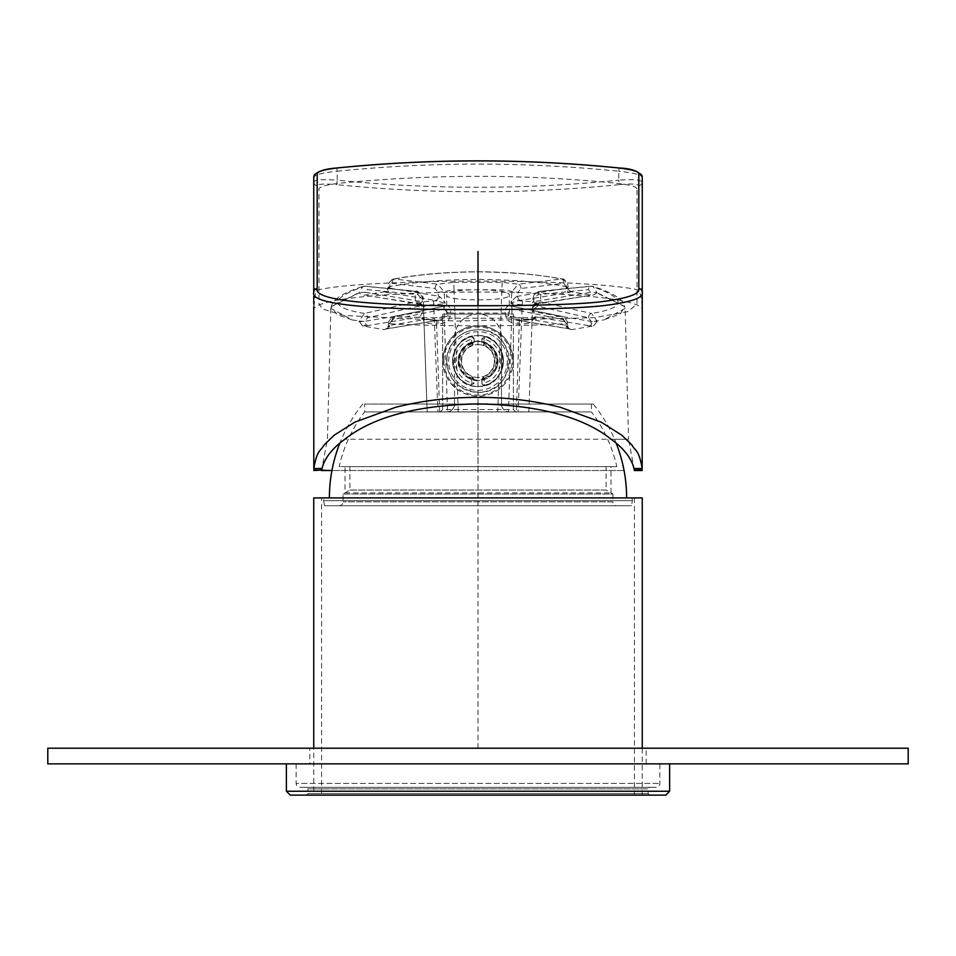 <?xml version="1.0" encoding="UTF-8"?>
<svg xmlns="http://www.w3.org/2000/svg" width="956" height="956" viewBox="0 0 956 956"><rect width="100%" height="100%" fill="white"/><g stroke="black" fill="none" stroke-linecap="round" stroke-linejoin="round"><path stroke-width="0.72" stroke-dasharray="4.78 3.58" d="M313.747 795.141L642.253 795.141L313.747 795.141L313.747 748.213M321.563 795.141L634.437 795.141L321.563 795.141L321.563 497.909L634.437 497.909L321.563 497.909M642.253 795.141L642.253 748.213M642.253 497.909L313.747 497.909M634.437 497.909L634.437 795.141M468.082 404.053L593.222 404.053A148.61 148.61 0 0 1 616.118 443.046M487.919 404.053L593.222 404.053M364.583 404.053L591.417 404.053L364.583 404.053L364.583 411.94A142.325 142.325 0 0 0 339.165 466.624L616.835 466.624L339.165 466.624M329.39 497.909L626.61 497.909L329.39 497.909M362.778 404.053A148.61 148.61 0 0 0 339.882 443.046M630.076 497.909L325.924 497.909L630.076 497.909A2.342 2.342 0 0 1 632.382 500.669L631.498 505.736L324.502 505.736L631.498 505.736M324.502 505.736L323.618 500.669L632.382 500.669L323.618 500.669A2.342 2.342 0 0 1 325.924 497.909M616.835 505.736L339.165 505.736L616.835 505.736A3.908 3.908 0 0 1 612.927 501.828L343.073 501.828L612.927 501.828L612.927 494.001L343.073 494.001L343.073 501.828A3.908 3.908 0 0 1 339.165 505.736M343.073 494.001L612.927 494.001L606.08 490.046L349.92 490.046L343.073 494.001M349.92 490.046L606.08 490.046L606.08 466.624L349.92 466.624L349.92 490.046M349.92 466.624L606.08 466.624M591.417 404.053L591.417 411.94L364.583 411.94L591.417 411.94A142.325 142.325 0 0 1 616.835 466.624M345.032 492.866L610.968 492.866L345.032 492.866L345.032 466.624L610.968 466.624L345.032 466.624M610.968 492.866L610.968 466.624M313.747 311.226C303.195 285.665 652.805 285.665 642.253 311.226C642.265 302.335 641.118 295.285 638.799 290.038C588.406 278.172 367.594 278.172 317.201 290.038C315.48 291.628 314.333 298.69 313.747 311.226M624.077 470.531L331.923 470.531L624.077 470.531M478 392.319C518.499 393.872 518.427 328.147 478 329.748C461.533 330.358 451.196 339.428 446.978 356.947C446.583 377.835 456.932 389.63 478 392.319A31.285 31.285 0 0 0 509.285 361.033A31.285 31.285 0 0 0 478 329.748A31.285 31.285 0 0 0 446.715 361.033A31.285 31.285 0 0 0 478 392.319M336.811 167.981L337.205 171.232C323.176 172.63 315.361 174.625 313.747 177.195L313.747 181.915A3.908 3.86 180 0 0 317.201 185.751L317.201 290.038A3.908 3.86 180 0 1 313.747 286.214M619.189 167.981L618.795 171.232C633.493 172.809 641.321 174.793 642.253 177.195L642.253 181.915C640.64 179.704 632.824 179.131 618.795 180.17L618.795 171.232A1380.751 1361.965 0 0 0 337.205 171.232L337.205 180.17C322.507 179.178 314.679 179.752 313.747 181.915M642.253 295.691L642.253 286.214A3.908 3.86 0 0 1 638.799 290.038L638.799 185.751C637.449 183.934 630.912 183.576 619.189 184.651L618.795 180.17A1380.751 1361.965 0 0 1 337.205 180.17L336.811 184.651C324.514 183.6 317.978 183.97 317.201 185.751M642.253 311.226L642.253 310.186M625.14 308.441L603.762 319.925L620.492 313.735L624.698 306.697L596.938 292.608A3.908 3.143 103.1 0 0 596.974 292.99L624.591 306.434L625.14 308.441L628.57 439.246L344.829 439.246M634.33 469.994L628.57 439.246L611.171 439.246M478 335.604C510.803 334.05 510.815 387.873 478 386.451A25.418 25.418 0 0 0 503.418 361.033A25.418 25.418 0 0 0 478 335.604A25.418 25.418 0 0 0 452.582 361.033A25.418 25.418 0 0 0 478 386.451C445.245 387.885 445.114 334.11 478 335.604A25.418 25.418 0 0 1 503.418 361.033A25.418 25.418 0 0 1 478 386.451M453.873 282.355L502.127 282.355L518.283 284.171L561.447 279.021C565.127 279.702 566.717 282.235 566.227 286.621C543.128 282.163 513.707 279.75 478 279.391C444.982 279.558 415.573 281.96 389.773 286.621C389.929 281.207 391.53 278.674 394.553 279.021L437.717 284.171L453.873 282.355L454.016 289.799L501.984 289.799L518.044 292.321L520.924 288.485L563.968 283.323L566.573 288.115A3.908 2.725 -99.3 0 0 569.334 292.416L518.283 300.71L512.583 302.454A3.908 3.537 110.8 0 0 512.201 303.841L521.833 304.713C528.788 305.036 532.337 305.956 532.492 307.45L532.002 321.359C530.628 323.068 526.433 323.976 519.395 324.084L517.913 324.084C510.635 323.331 506.608 320.702 505.82 316.197L505.413 313.054L508.174 312.731L508.592 315.886L505.82 316.197M596.974 292.99L592.565 295.32L571.473 291.771L568.724 290.146L567.78 287.015L566.227 286.621L567.756 287.362L566.573 288.115L516.575 296.456A3.908 1.685 -94.6 0 0 518.283 300.71L522.37 301.009C531.512 301.391 536.185 302.299 536.4 303.733A3.908 3.86 -178 0 0 532.492 307.45L528.847 411.869L427.153 411.869L423.508 307.45C424.333 305.777 427.894 304.856 434.167 304.713L443.799 303.841A3.908 3.537 -110.8 0 0 443.417 302.454A3.908 1.781 139.8 0 1 444.11 300.949L445.042 303.351L444.062 291.676L454.016 289.799L458.283 411.869L528.847 411.869L532.002 321.359L533.329 318.838L519.395 320.308L516.336 411.869M568.724 290.146L566.227 286.728M536.4 303.733L588.179 295.691A3.908 2.725 -99.3 0 0 588.812 295.691A3.908 2.725 -99.3 0 0 590.939 292.285L588.382 289.62L538.025 294.699L532.767 299.407C533.687 294.795 536.208 292.082 540.331 291.269L590.832 286.179A3.908 2.76 -94.7 0 0 588.382 289.62M566.263 327L567.768 326.295L567.446 323.439L565.892 323.773L561.136 316.317L509.393 305.693L446.607 305.693L394.864 316.317L390.108 323.773C413.267 325.112 442.568 325.781 478 325.781C510.827 325.829 540.128 325.16 565.892 323.773L566.263 327L571.64 329.653L593.461 325.948L590.091 325.793A3.908 1.84 -84.9 0 0 591.955 321.503L596.974 320.977L597.034 321.658L591.955 321.503L533.496 311.799L533.591 309.218A3.908 0.777 2 0 1 532.444 308.633C532.05 304.833 534.774 302.586 540.594 301.857L591.549 313.46L596.974 320.977L603.762 319.925M593.461 325.948L597.034 321.658M566.645 287.17L567.78 287.015C569.704 287.816 564.399 277.276 562.486 279.044L561.447 279.021C539.578 274.623 511.759 272.233 478 271.874C446.81 272.042 418.991 274.42 394.553 279.021L393.514 279.044C389.379 281.363 387.61 284.016 388.22 287.015L389.773 286.728L387.276 290.146L384.527 291.771L363.435 295.32L359.026 292.99L331.409 306.434L330.86 308.441L352.238 319.925L359.026 320.977L362.539 325.948L384.36 329.653L386.678 328.816A3.908 2.725 80.7 0 0 387.311 328.816L386.379 329.019L388.232 326.295L388.554 323.439L390.108 323.773L389.737 327L388.232 326.295L389.45 325.41A3.908 2.725 80.7 0 1 387.359 328.804M384.36 329.653L389.737 327M367.821 295.691L367.188 295.691A3.908 2.725 99.3 0 0 367.821 295.691L419.624 304.199A3.908 3.86 -2 0 1 423.532 307.928M392.33 319.71L389.678 323.415L389.45 325.41L447.408 315.886L447.826 312.731L443.931 309.087L392.33 319.71A3.908 2.701 -102.6 0 1 394.207 316.352A3.908 2.701 -102.6 0 1 394.864 316.317C416.78 317.619 444.492 318.276 478 318.276C509.022 318.324 536.734 317.667 561.136 316.317A3.908 2.701 -77.4 0 1 561.77 316.352A3.908 2.701 -77.4 0 1 563.67 319.71L512.069 309.087L508.174 312.731M352.238 319.925L337.11 314.667L331.302 306.697L359.062 292.608L365.061 292.285A3.908 2.725 99.3 0 0 367.14 295.679L419.6 303.733C420.712 302.12 425.384 301.212 433.63 301.009L437.717 300.71A3.908 1.685 94.6 0 0 439.425 296.456L444.11 300.949M362.539 325.948L365.909 325.793A3.908 1.84 84.9 0 1 364.045 321.503L359.026 320.977L364.451 313.46L415.406 301.857C420.592 301.965 423.305 304.211 423.556 308.633A3.908 0.777 178 0 1 422.409 309.218L418.346 306.171A3.908 2.701 78.2 0 0 415.406 301.857L415.035 291.293L364.523 286.238C329.151 298.559 329.115 307.629 364.451 313.46A3.908 2.689 76.2 0 1 367.534 317.75L418.346 306.171M331.409 306.434L331.302 306.697C332.545 299.479 343.085 292.715 362.933 286.43L365.168 286.179A3.908 2.76 -85.3 0 0 364.523 286.238L362.933 286.43L359.062 292.608A3.908 3.143 -103.1 0 1 359.026 292.99M389.773 286.728L388.244 287.362L389.427 288.115L392.032 283.323L435.076 288.485L437.956 292.321L438.326 296.145L439.425 296.456M384.527 291.771L386.666 292.416A3.908 2.725 99.3 0 0 389.427 288.115L438.326 296.145A3.908 2.725 99.3 0 1 435.566 300.459L445.042 303.351L443.799 303.841L447.575 411.869L458.283 411.869M571.473 291.771L569.334 292.416M447.826 312.731L450.587 313.042C450.969 308.513 449.643 306.063 446.607 305.693L509.393 305.693C506.202 306.47 504.876 308.919 505.413 313.054L450.587 313.054L450.18 316.197L447.408 315.886L440.023 320.152L436.605 320.368C425.922 320.093 420.413 319.185 420.09 317.643A3.908 3.86 -2 0 1 423.998 321.359C424.249 322.829 428.455 323.737 436.605 324.084L436.605 320.308L422.671 318.838L423.998 321.359M571.64 329.653L569.322 328.816A3.908 2.725 -80.7 0 1 568.689 328.816L515.977 320.152L508.592 315.886L566.55 325.41L566.322 323.415L563.67 319.71M533.591 309.218L537.654 306.171L588.466 317.75L591.023 321.252A3.908 2.725 -80.7 0 1 588.251 325.566L535.934 316.962A3.908 3.86 -178 0 0 532.026 320.678L532.361 311.202A3.908 0.777 -178 0 0 533.496 311.799L535.91 317.643C534.129 319.424 528.62 320.332 519.395 320.368L515.977 320.152L517.913 320.308L517.913 324.084M588.179 295.691L536.376 304.199L533.818 301.678L590.939 292.285L596.938 292.608L593.067 286.43L591.477 286.238L540.965 291.293C535.754 292.237 533.018 294.95 532.767 299.407M588.466 317.75A3.908 2.689 103.8 0 1 591.549 313.46C626.885 307.641 626.861 298.559 591.477 286.238A3.908 2.76 -94.7 0 0 590.796 286.179L593.067 286.43C612.915 292.715 623.455 299.479 624.698 306.697L624.591 306.434M568.689 328.816L569.621 329.019L566.55 325.41A3.908 2.725 -80.7 0 0 568.641 328.804M535.91 317.643A3.908 3.86 -178 0 0 532.002 321.359M450.18 316.197C449.404 320.69 445.377 323.319 438.087 324.084L436.605 324.084L439.664 411.869M536.376 304.199A3.908 3.86 -178 0 0 532.468 307.928M533.914 299.097L533.818 301.678L532.683 302L532.468 308.143L535.742 304.414M516.575 296.456L511.89 300.937A3.908 1.781 -139.8 0 1 512.595 302.443L510.958 303.351L512.201 303.841L508.425 411.869M520.434 300.459A3.908 2.725 -99.3 0 1 517.674 296.145L518.044 292.321M520.924 288.485A3.908 2.737 82.3 0 0 518.283 284.171L511.938 291.676L510.958 303.351L511.89 300.937M502.127 282.355L497.718 411.869M435.076 288.485A3.908 2.737 97.7 0 1 437.717 284.171L444.062 291.676L437.956 292.321M419.6 303.733A3.908 3.86 -2 0 1 423.508 307.45L427.153 411.869L447.575 411.869M419.624 304.199L422.182 301.678L422.086 299.097L417.975 294.699L367.618 289.62L365.061 292.285L422.182 301.678L423.317 302L423.532 308.143L420.258 304.414M422.086 299.097L423.233 299.407C423.604 295.655 420.867 292.954 415.035 291.293A3.908 2.748 -83.2 0 1 415.717 291.269A3.908 2.748 -83.2 0 1 417.975 294.699M358.966 321.658L364.977 321.252L367.534 317.75M365.909 325.793L367.749 325.566A3.908 2.725 80.7 0 1 364.977 321.252L422.504 311.799A3.908 0.777 -2 0 0 423.639 311.202L423.974 320.678A3.908 3.86 -2 0 0 420.066 316.962L422.504 311.799L422.409 309.218M436.605 320.308L438.087 320.308L438.087 324.084M446.715 411.869L515.738 411.869L446.715 411.869A7.827 7.827 0 0 0 454.53 404.053A7.827 7.827 0 0 1 446.715 411.869M497.012 367.068C493.439 375.469 487.106 379.831 478 380.177C468.894 379.831 462.561 375.469 458.988 367.068C456.837 352.202 463.17 343.539 478 341.089C492.83 343.539 499.163 352.202 497.012 367.068A19.945 19.945 0 0 0 478 341.089A19.945 19.945 0 0 0 458.988 367.068M478 344.602A16.431 16.431 0 0 1 494.431 361.033A16.431 16.431 0 0 1 478 377.453A16.431 16.431 0 0 1 461.569 361.033A16.431 16.431 0 0 1 478 344.602A16.431 16.431 0 0 0 461.569 361.033A16.431 16.431 0 0 0 478 377.453A16.431 16.431 0 0 0 494.431 361.033A16.431 16.431 0 0 0 478 344.602M454.53 404.053L454.53 337.564A23.47 23.47 0 0 1 478 314.094A23.47 23.47 0 0 1 501.47 337.564A23.47 23.47 0 0 0 478 314.094A23.47 23.47 0 0 0 454.53 337.564L454.53 404.053M501.47 404.053L501.47 337.564L501.47 404.053A7.827 7.827 0 0 0 509.285 411.869A7.827 7.827 0 0 1 501.47 404.053M513.396 409.526L513.396 314.094L442.604 314.094L513.396 314.094L513.396 409.526L515.738 411.869L513.396 409.526L442.604 409.526L440.262 411.869L442.604 409.526L442.604 314.094L442.604 409.526M509.285 314.094L446.715 314.094L509.285 314.094L509.285 295.117C510.946 287.983 445.054 287.983 446.715 295.117C444.958 301.463 511.042 301.463 509.285 295.117M446.715 314.094L446.715 295.117M493.033 373.545C483.007 383.213 472.993 383.213 462.967 373.545A19.55 19.55 0 0 1 458.45 361.033A19.55 19.55 0 0 0 478 380.584A19.55 19.55 0 0 0 497.55 361.033A19.55 19.55 0 0 1 493.033 373.545M497.55 361.033A19.55 19.55 0 0 0 478 341.471A19.55 19.55 0 0 0 458.45 361.033A19.55 19.55 0 0 1 478 341.471A19.55 19.55 0 0 1 497.55 361.033M636.983 188.691C636.254 186.671 629.789 184.902 617.6 183.385A1369.016 1350.386 180 0 0 338.4 183.385C326.797 184.735 320.332 186.516 319.017 188.691L319.017 303.829L322.303 308.86L343.431 315.396L455.952 321.085L594.238 317.679L628.212 311.572L636.983 303.829L636.983 188.691M442.807 361.033A35.193 35.193 0 0 1 478 325.829A35.193 35.193 0 0 1 513.193 361.033A35.193 35.193 0 0 1 478 396.226A35.193 35.193 0 0 1 442.807 361.033M481.908 379.15L481.908 380.476L484.262 378.899A18.929 18.929 0 0 0 484.262 343.156L481.908 341.579L481.908 342.917L481.908 338.818L484.895 336.56A25.418 25.418 0 0 1 484.895 385.495L481.908 383.236L481.908 379.15L483.497 376.927A16.814 16.814 0 0 0 483.497 345.14L481.908 342.917L481.908 338.818M471.105 385.495A25.418 25.418 0 0 1 471.105 336.56L474.092 338.818L474.092 342.917L472.503 345.14A16.814 16.814 0 0 0 472.503 376.927L474.092 379.15L474.092 383.236L471.105 385.232A25.167 25.167 0 0 1 471.105 336.823L471.105 336.56M483.497 376.927L483.545 378.313L481.908 380.476L481.908 383.236M483.545 343.001L481.908 341.579L481.908 339.081A2.342 2.342 0 0 1 484.895 336.823L484.895 336.56M481.908 339.081L484.262 339.081L484.895 336.823A25.167 25.167 0 0 1 484.895 385.232L484.895 385.495M484.895 385.232A2.342 2.342 180 0 1 481.908 382.974L484.262 382.974L484.895 385.232M481.908 379.138L481.908 382.974M483.497 345.14L484.262 339.081A22.825 22.825 0 0 1 484.262 382.974L484.262 378.899L483.999 378.158L483.545 379.054M472.503 345.14L472.455 343.754L474.092 341.579L474.092 342.917L474.092 341.579L471.738 343.156A18.929 18.929 0 0 0 471.738 378.899L474.092 380.476L472.455 378.313L472.503 376.927M472.455 379.054L472.001 378.158L471.738 378.899L471.738 382.974A22.825 22.825 0 0 1 471.738 339.081L474.092 338.818M472.455 343.001L472.001 343.897L471.738 343.156L471.105 336.823A2.342 2.342 0 0 1 474.092 339.081L474.092 341.579L474.092 339.081M474.092 382.974L471.738 382.974L471.105 385.232A2.342 2.342 180 0 0 474.092 382.974L474.092 383.236M908.2 763.856L47.8 763.856M309.828 763.856L646.172 763.856L309.828 763.856L309.828 748.213L646.172 748.213L309.828 748.213M646.172 763.856L646.172 748.213M908.2 748.213L47.8 748.213M286.37 763.856L669.63 763.856L286.37 763.856M659.855 763.856L296.145 763.856L659.855 763.856L659.855 783.406A3.908 3.908 0 0 1 655.947 787.314L300.053 787.314L655.947 787.314M290.277 795.141L665.723 795.141M306.314 795.141L649.686 795.141L306.314 795.141L307.88 793.576L648.12 793.576L307.88 793.576L307.88 788.879L648.12 788.879L307.88 788.879L306.314 787.314L649.686 787.314L306.314 787.314M286.37 791.233L669.63 791.233M649.686 795.141L648.12 793.576L648.12 788.879L649.686 787.314M296.145 763.856L296.145 783.406L659.855 783.406L296.145 783.406A3.908 3.908 0 0 0 300.053 787.314M478 748.213L478 497.909M478 505.736L478 404.053M478 470.531L478 305.227M478 314.094L478 289.537M619.189 184.651A1384.658 1365.813 0 0 1 336.811 184.651M642.253 181.915A3.908 3.86 0 0 1 638.799 185.751M478 390.359A29.337 29.337 0 0 0 507.337 361.033A29.337 29.337 0 0 0 478 331.696A29.337 29.337 0 0 0 448.663 361.033A29.337 29.337 0 0 0 478 390.359M478 271.874L478 279.391M478 318.276L478 325.781M387.276 290.146L388.22 287.015L389.355 287.17M394.553 279.021A3.908 2.748 95.9 0 0 392.032 283.323M386.666 292.416L435.566 300.459M386.678 328.816L438.087 320.368M420.09 317.643L420.066 316.962L367.749 325.566M590.091 325.793L588.251 325.566M569.322 328.816L517.913 320.368M561.447 279.021A3.908 2.748 84.1 0 1 563.968 283.323M508.747 305.573L561.758 316.34C566.669 318.456 567.733 322.698 567.446 323.439L566.322 323.415M538.025 294.699A3.908 2.748 -96.8 0 1 540.283 291.269A3.908 2.748 -96.8 0 1 540.965 291.293L540.594 301.857A3.908 2.701 101.8 0 0 537.654 306.171M509.393 305.693A3.908 2.713 -79.4 0 1 510.062 305.705A3.908 2.713 -79.4 0 1 512.069 309.087M522.37 301.009L518.092 411.869M433.63 301.009L437.908 411.869M423.233 299.407C420.078 292.823 417.569 290.11 415.669 291.269L365.168 286.179A3.908 2.76 -85.3 0 1 367.618 289.62M447.253 305.573L394.242 316.34C390.012 319.196 388.112 321.551 388.554 323.439L389.678 323.415M446.607 305.693A3.908 2.713 -100.6 0 0 445.938 305.705A3.908 2.713 -100.6 0 0 443.931 309.087M513.121 361.033A35.121 35.121 0 0 0 478 325.912A35.121 35.121 0 0 0 442.879 361.033A35.121 35.121 0 0 0 478 396.154A35.121 35.121 0 0 0 513.121 361.033M443.919 361.033A34.081 34.081 0 0 0 478 395.103A34.081 34.081 0 0 0 512.081 361.033A34.081 34.081 0 0 0 478 326.952A34.081 34.081 0 0 0 443.919 361.033M483.999 378.158A18.152 18.152 0 0 0 483.999 343.897M472.001 343.897A18.152 18.152 0 0 0 472.001 378.158M313.747 292.333L313.747 296.396M313.747 299.395L313.747 300.614M313.747 303.853L313.747 306.84M330.86 308.441L327.43 439.246L321.67 469.994M393.514 279.044C418.62 274.348 446.787 271.922 478 271.779C509.213 271.922 537.38 274.348 562.486 279.044M519.395 320.308L517.913 320.308M438.087 320.308L387.311 328.816"/><path stroke-width="1.43" d="M642.253 748.213L642.253 497.909L313.747 497.909L313.747 748.213M468.082 404.053L487.919 404.053M616.118 443.046A148.61 148.61 0 0 1 626.61 497.909M339.882 443.046A148.61 148.61 0 0 0 329.39 497.909M313.747 306.84L313.807 468.512C317.225 449.009 320.642 451.435 324.072 445.018L334.325 435.088L354.855 422.134L395.904 407.196C423.269 400.48 450.635 397.218 478 397.397C505.365 397.218 532.731 400.48 560.096 407.196L601.145 422.134L621.675 435.088L631.928 445.018C635.358 451.435 638.775 449.009 642.193 468.512L642.253 292.333C643.818 297.782 631.115 302.192 604.156 305.562C578.452 308.633 521.295 309.66 476.47 309.589C386.081 309.947 308.943 305.789 313.747 292.333L313.747 177.195A3.908 3.86 -0 0 1 317.201 173.371C318.551 171.184 325.088 169.415 336.811 168.029A1384.658 1365.813 0 0 1 619.189 168.029C631.486 169.571 638.022 171.339 638.799 173.371L638.799 288.509C640.329 293.958 627.889 298.356 601.503 301.714C576.337 304.785 520.387 305.8 476.494 305.729C388.017 306.087 312.504 301.965 317.201 288.509L317.201 173.371M642.253 469.994L634.33 469.994M642.181 470.531L634.354 470.531L633.995 468.512C631.366 458.103 623.754 448.352 611.171 439.246C582.981 416.864 538.598 405.081 478 403.91C417.402 405.081 373.019 416.864 344.829 439.246C332.246 448.352 324.634 458.103 322.005 468.512L321.646 470.531L331.923 470.531L313.747 469.994M321.67 469.994L313.819 470.531M313.747 181.915L313.747 286.214M642.253 310.186L642.253 295.691M313.747 177.195C315.038 172.152 322.722 169.081 336.811 167.981C430.941 158.493 525.059 158.493 619.189 167.981C632.239 168.543 639.934 171.614 642.253 177.195L642.253 292.333A3.908 3.86 180 0 0 638.799 288.509M642.253 286.214L642.253 181.915M47.8 763.856L908.2 763.856L908.2 748.213L47.8 748.213L47.8 763.856M669.63 763.856L669.63 791.233L286.37 791.233L286.37 763.856M286.37 791.233L290.277 795.141L665.723 795.141L669.63 791.233M478 305.227L478 251.524M322.005 468.512L313.807 468.512M313.747 292.333A3.908 3.86 0 0 1 317.201 288.509M642.253 177.195A3.908 3.86 180 0 0 638.799 173.371M642.193 468.512L633.995 468.512M313.747 296.396L313.747 299.395M313.747 300.614L313.747 303.853"/></g></svg>
